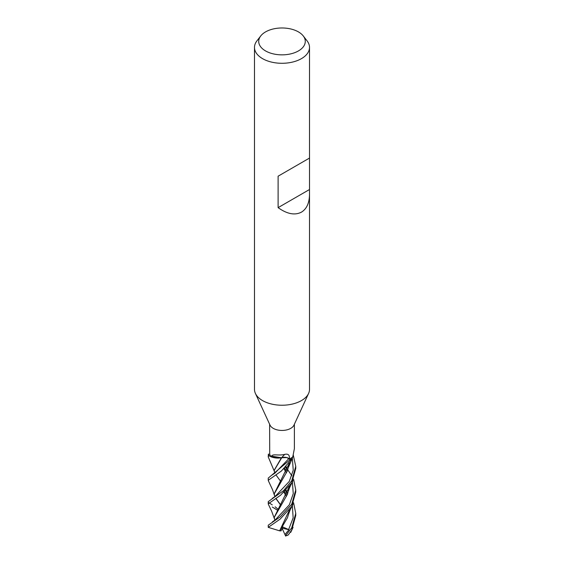 <?xml version="1.0" encoding="UTF-8"?>
<svg xmlns="http://www.w3.org/2000/svg" width="564" height="564" viewBox="0 0 564 564"><rect width="100%" height="100%" fill="white"/><g stroke="black" fill="none" stroke-linecap="round" stroke-linejoin="round"><path stroke-width="0.85" d="M292.935 456.135L292.244 458.511A13.712 7.917 180 0 1 291.694 458.842A13.712 7.917 180 0 1 290.227 459.582L268.245 478.096L268.245 480.288L281.408 471.025L292.244 458.511A13.712 7.917 180 0 1 291.694 458.842A13.712 7.917 180 0 1 290.227 459.582M290.594 459.85L286.998 457.686L290.594 459.85M286.681 457.601L281.528 457.728A11.372 6.564 180 0 1 279.779 457.982A11.372 6.564 180 0 1 271.347 456.889A12.38 7.149 180 0 1 269.712 454.112L269.62 424.234M274.224 470.207L281.443 457.742L268.986 455.74A13.712 7.917 180 0 1 268.386 454.196L268.245 456.748L268.908 455.684A13.755 7.938 180 0 1 268.344 454.196M309.509 194.326C309.389 202.969 306.703 208.906 301.451 212.142C294.887 215.554 287.104 214.059 278.108 207.644L278.108 176.194L309.509 158.068L309.509 389.35A27.509 15.884 180 0 1 308.586 393.439A27.509 15.884 180 0 1 301.451 400.581A27.509 15.884 180 0 1 274.858 404.691A27.509 15.884 180 0 1 255.414 393.439A27.509 15.884 180 0 1 254.491 389.35L254.491 47.404A27.509 15.884 180 0 1 256.888 40.918L260.751 35.927A23.279 13.437 180 0 1 265.538 31.915A23.279 13.437 180 0 1 303.249 35.927A23.279 13.437 180 0 1 298.462 50.915A23.279 13.437 180 0 1 268.802 52.487A23.279 13.437 180 0 1 260.751 35.927M308.586 393.439L293.964 425.136A12.38 7.149 180 0 1 290.756 428.351A12.38 7.149 180 0 1 278.785 430.198A12.38 7.149 180 0 1 270.036 425.136L255.414 393.439M303.249 35.927L307.112 40.918A27.509 15.884 180 0 1 309.509 47.404A27.509 15.884 180 0 1 301.451 58.635A27.509 15.884 180 0 1 271.474 62.082A27.509 15.884 180 0 1 254.491 47.404M271.347 456.889C271.933 453.153 277.833 456.114 284.764 454.365C288.007 453.667 289.558 454.887 289.424 458.01L289.445 458.962L288.895 458.567L289.445 458.962A12.38 7.149 180 0 0 290.756 458.299A12.38 7.149 180 0 0 292.786 456.755L294.38 448.676L294.38 424.234M281.528 457.728A11.372 6.564 180 0 0 281.655 457.7A5.591 3.229 180 0 1 288.923 458.56C286.843 457.235 284.418 456.96 281.626 457.728M274.894 473.175L288.895 458.567L290.587 459.857M281.655 457.7A232.77 81.047 94.2 0 1 284.764 454.365M268.908 455.684L271.488 457.023L279.779 457.982M269.705 454.098L268.386 454.196A13.712 7.917 180 0 0 268.986 455.74L281.436 457.756M309.234 158.223L278.108 176.194M309.234 189.673L278.108 207.644M292.244 458.511L288.585 467.027M277.432 510.166L272.271 507.022M291.729 480.817L283.607 490.588L268.245 501.643L268.245 503.828L280.562 495.241L291.729 482.918L295.755 468.501L295.755 466.393L291.729 480.817M268.894 502.714L272.271 504.872M291.729 527.812L285.546 535.8A13.755 7.945 180 0 0 287.337 535.447L288.345 534.884L291.729 529.998L295.755 515.538L295.755 513.402L291.729 527.812M285.49 490.955L287.062 492.576M293.583 502.7L295.755 513.402M292.201 458.574A13.755 7.938 180 0 1 291.729 458.863A13.755 7.938 180 0 1 290.256 459.604M268.344 480.704L268.245 480.288M268.351 457.185L268.245 456.748M291.729 504.308L280.308 516.786L268.245 525.19L268.245 527.354L280.082 519.148L291.729 506.451L295.755 492.005L295.755 489.904L291.729 504.308M289.445 509.962L279.638 530.837L268.245 527.354M293.231 454.887L295.755 466.393M280.907 505.506L275.817 498.463M274.872 496.687L274.224 493.888L287.421 470.792L289.494 462.804M291.63 530.167L288.345 534.884M280.999 505.386L275.937 498.393M274.224 493.754L289.452 462.868M287.577 493.662L286.159 490.285M281.006 481.832L275.958 474.881M285.694 536.11L284.954 534.552L288.972 529.73L282.592 526.868M286.308 532.931L284.954 534.552L282.212 528.595M274.668 473.358L274.224 470.355L281.732 457.721M283.755 457.355L284.785 457.341M282.952 527.129L281.062 530.872L279.786 530.865L287.45 517.738L288.909 513.057M287.534 493.775L286.075 490.377M285.49 467.457L287.083 469.093M287.259 469.29L287.718 469.798M287.774 469.868L291.898 475.776M293.59 479.203L295.755 489.912M274.872 520.198L274.231 517.442L287.421 494.297L289.487 486.358M287.541 470.27L286.089 466.851M286.174 466.759L287.584 470.15M289.445 486.422L274.231 517.315M288.972 529.73L282.402 528.221M288.923 458.56A230.972 80.419 94.2 0 1 289.424 458.01M272.299 498.393L274.971 496.609L289.269 481.452L293.238 470.207L292.356 458.342M288.606 529.61L293.146 517.872L292.342 505.337M287.076 494.889L284.58 491.808M272.391 521.883L275.119 520.008L289.353 504.822L293.259 493.613L292.342 481.811M287.09 471.377L284.58 468.317M309.509 158.068L309.509 47.404M275.161 506.817L278.137 509.271M274.696 496.863L274.696 496.278M289.163 463.248L288.571 467.077M290.707 532.381L293.076 527.361M268.323 480.669L272.539 489.728L274.471 495.375M288.571 514.178C290.509 508.559 290.347 509.955 293.04 503.927M268.337 457.15L274.28 471.166M274.901 473.175L272.144 474.959M283.953 492.386L286.385 496.44M274.689 520.417L274.703 519.789M283.96 468.874L286.392 472.921M289.163 486.795L288.549 490.701M268.316 504.16L271.679 511.273L274.457 518.845M288.585 490.581C289.818 486.81 288.86 489.383 292.97 480.57"/></g></svg>
